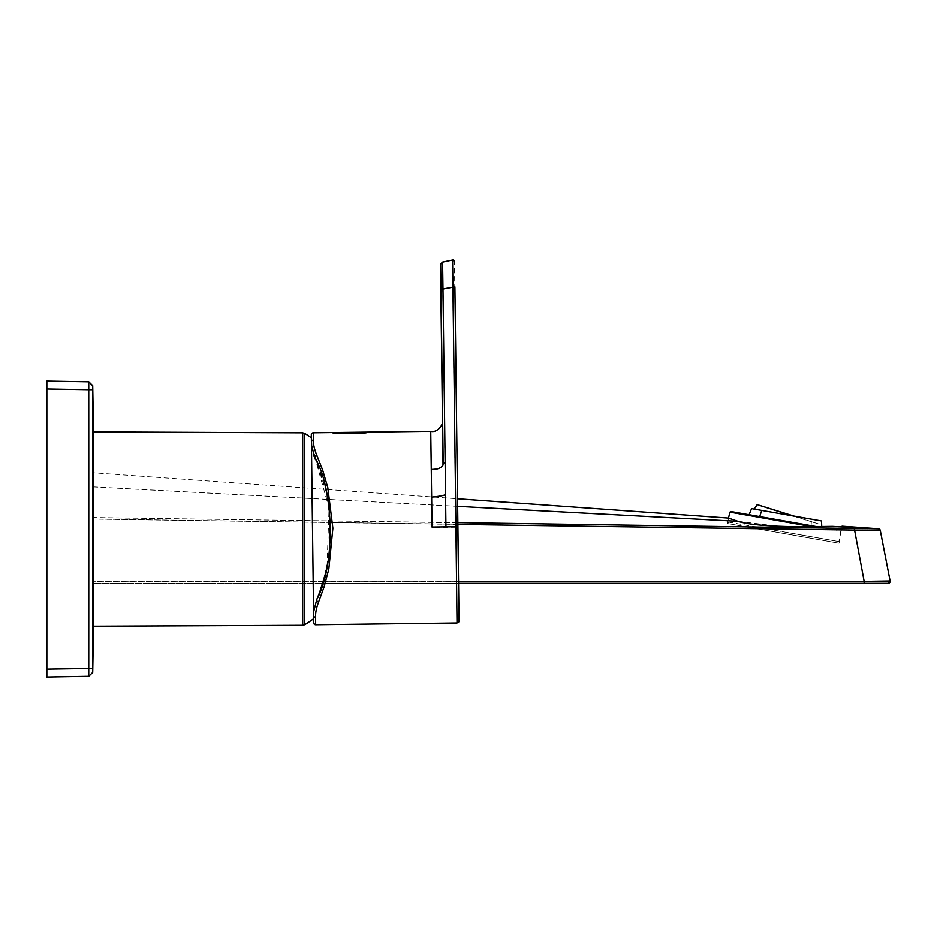 <?xml version="1.0" encoding="UTF-8"?>
<svg xmlns="http://www.w3.org/2000/svg" width="937" height="937" viewBox="0 0 937 937"><rect width="100%" height="100%" fill="white"/><g stroke="black" fill="none" stroke-linecap="round" stroke-linejoin="round"><path stroke-width="0.7" stroke-dasharray="4.68 3.51" d="M816.514 526.641L749.096 514.741M811.114 525.669A37.187 26.271 100 0 0 811.266 519.168L821.105 520.913M751.579 508.662L794.002 516.111C827.254 526.664 826.739 526.582 792.479 515.889L754.25 509.119L794.014 516.111L819.219 524.17L818.868 520.527M754.25 509.119L792.222 515.807M773.939 530.178L838.076 541.457L728.19 522.073L728.857 518.278M814.874 538.986L738.45 525.505L838.1 543.062L838.92 541.598L793.17 533.504M457.842 522.67L93.969 517.669L93.606 475L93.606 486.912L737.934 521.312L728.482 518.102L727.522 523.56L839.037 543.226L727.522 523.56M737.934 521.312L777.183 526.184L821.808 526.524M888.182 583.329L93.606 583.306L93.606 472.834L457.549 498.789M93.606 579.312L93.606 478.795M93.196 625.729C93.958 643.824 94.379 438.551 93.255 432.379L93.22 431.922M304.724 624.686L304.724 433.421M311.506 445.356L313.579 611.311M93.513 626.185L93.513 431.922M880.3 530.412L93.606 519.028L93.794 583.341L322.457 583.341L93.794 583.341L93.969 519.121L330.257 522.553M93.969 517.669L93.969 519.121M88.746 676.268L88.746 668.386A258737.101 258697.689 -90 0 0 88.746 389.722L88.746 381.827L46.85 381.101L46.85 677.006M332.377 432.566C331.745 434.358 368.885 434.054 367.831 432.121L367.819 432.121M313.661 622.8L313.567 613.149M313.684 611.439L316.601 599.926L319.775 591.879M324.776 575.845L326.521 568.525M327.048 566.007L329.051 508.205L315.324 459.013L320.723 472.775L325.713 489.922L328.231 502.548M314.855 457.97L314.399 456.905M313.637 454.96L311.599 446.176L311.318 437.766L311.389 444.677M457.022 622.953L455.757 527.215L457.736 527.18L458.989 620.938M315.652 624.721L315.546 617.483C315.23 613.512 316.214 608.418 318.498 602.198L323.944 587.312L328.653 569.544L332.694 528.843L327.645 488.165L322.492 470.468L316.671 455.581C314.246 449.526 313.134 444.419 313.333 440.249L313.251 432.8M440.823 289.428L442.803 289.404L445.38 495.064L431.477 497.582L431.149 469.812C438.926 469.824 442.885 467.844 443.002 463.862L443.002 463.862C442.334 405.276 442.381 405.135 443.166 463.44L443.166 463.44M443.002 463.92L442.475 421.732L443.002 463.85L444.97 462.784M457.736 527.18L454.445 261.927L452.466 260.345L452.758 287.343L442.803 289.404L442.58 262.126L440.648 264.527M452.583 260.053L454.445 261.927L452.583 260.053L442.58 262.126M440.695 263.789L442.463 262.419L440.542 264.82L442.463 262.419L452.466 260.345L454.304 261.06M313.532 615.738A1.968 1.827 179.1 0 0 315.546 617.483M318.498 602.198A1.968 1.441 22.9 0 1 316.601 599.926M316.671 455.581A1.968 1.429 -24.2 0 0 314.832 457.9L314.867 457.97M313.333 440.249A1.968 1.815 -0.6 0 0 311.365 442.053M751.697 527.8L728.471 523.724L728.19 522.073M457.643 506.378L93.747 486.959M832.407 526.348L878.461 528.808L93.606 517.575L93.606 486.912M880.23 530.178A1.968 1.968 -17.7 0 0 878.461 528.808A1.968 1.968 -16.7 0 1 880.241 530.213M890.115 580.928L864.16 581.291L854.298 528.468M93.606 519.028L93.606 517.575M330.316 522.553L457.865 524.451M888.182 583.271A1.968 1.968 180 0 0 890.15 581.303A1.968 1.968 180 0 1 888.182 583.271M864.148 583.259L864.16 581.291L93.606 581.291M729.935 512.164L812.086 526.688M775.953 519.52L837.643 530.342C840.102 530.459 841.11 530.916 840.665 531.689L838.92 541.598M302.686 432.835L302.686 625.272M46.85 669.112L92.622 668.386M46.85 388.996L92.622 389.722M430.739 431.336L431.149 469.812M431.477 497.582L431.852 527.519L455.757 527.215L452.758 287.343L454.738 287.308M445.778 527.344L445.38 495.064M322.644 583.341L458.591 583.341L322.644 583.341M458.568 581.373L323.242 581.373M323.042 581.373L93.805 581.373M821.772 527.566L821.808 526.582M313.661 618.08L313.649 620.704M311.342 436.665L311.377 438.047M313.485 612.072L313.567 618.701M316.202 460.395L317.292 462.983L316.202 460.395M320.372 590.228L323.546 580.308L328.465 557.937L330.468 535.449L330.14 519.414L326.193 491.995L311.681 446.855M311.658 446.656L311.681 435.764M443.014 463.991L442.533 420.397M328.84 506.601L330.386 524.064L328.981 554.282L326.486 568.7L320.454 589.97M314.832 457.888L314.153 456.319M839.037 543.226L842.035 526.207"/><path stroke-width="1.41" d="M794.014 516.111L809.392 518.829L792.479 515.889L757.155 504.645L794.014 516.111L820.109 520.726L751.591 508.65L749.096 514.741L816.514 526.641M821.105 520.913L792.479 515.889M812.086 526.688L729.935 512.164L728.482 518.102L737.934 521.347L457.643 506.378M821.808 526.524L832.407 526.383C812.004 526.852 758.115 527.859 737.934 521.347M93.255 432.379L93.22 626.185L302.686 625.272L302.686 432.835L93.22 431.922M311.353 437.802A112.053 112.053 0 0 0 304.724 433.421L304.724 624.686A112.053 112.053 0 0 0 313.626 618.654M313.649 619.72L311.342 436.689M92.622 389.722L92.622 672.333L92.622 389.722L88.746 389.722A258737.101 258697.689 -90 0 1 88.746 668.386L88.746 676.268L92.716 672.403L93.513 626.185M93.513 431.922L92.716 385.693L88.839 381.839M92.716 672.403L88.746 676.268L92.716 672.403M88.839 676.268L46.85 677.006L46.85 381.101L88.746 381.827L88.746 389.722L46.85 388.996M46.85 677.006L88.746 676.268M443.166 463.323L440.987 289.006L442.967 288.971L445.532 494.619C443.869 495.544 439.23 496.387 431.641 497.149L430.739 431.336L367.831 432.121C368.944 433.925 331.792 434.241 332.377 432.566L313.251 432.8L313.403 440.05C313.204 444.033 314.328 449.104 316.788 455.253L322.633 470.011L327.798 487.65L332.881 528.234L328.828 569.028L324.108 586.855L318.627 601.87C316.343 607.984 315.336 613.126 315.617 617.284L315.652 624.721L457.022 622.953L455.921 526.781L457.9 526.758L458.989 620.938L457.022 622.953L315.652 624.721A1.968 1.968 21.4 0 1 313.661 622.8L313.637 622.25M313.567 613.149L313.684 611.439M319.775 591.879L324.776 575.845M326.521 568.525L327.048 566.007M314.867 457.97L315.324 459.013L314.855 457.97M314.399 456.905L313.637 454.96M311.307 435.084L311.67 445.813L314.949 457.572C334.392 490.695 335.411 565.69 316.729 599.61L313.766 611.311L313.661 622.8M445.134 462.351L443.166 463.44C443.096 467.305 439.137 469.308 431.278 469.437M443.154 463.51L443.166 463.44C442.381 405.135 442.334 405.276 443.002 463.862M457.022 622.953L458.872 621.84L458.931 613.794L454.89 286.898L442.967 288.971L442.58 262.126L452.583 260.053L455.921 526.781L445.942 526.899L445.532 494.619M440.542 264.82L440.823 289.428L440.695 263.789M440.683 263.941L440.987 289.006M313.602 615.539A1.968 1.815 -0.6 0 0 315.617 617.284M311.307 434.803A1.968 1.968 -158.6 0 1 311.447 434.054L311.447 434.054A1.968 1.968 -158.6 0 1 313.251 432.8L430.739 431.336C437.837 433.128 443.751 423.805 442.533 420.397L442.533 420.397M319.224 593.344L316.729 599.61A1.968 1.429 22.9 0 0 318.627 601.87M313.403 440.05A1.968 1.827 179.1 0 0 311.435 441.866M314.949 457.572A1.968 1.441 -24.4 0 1 316.788 455.253M457.865 524.451L880.3 530.459A1.968 1.968 171.8 0 0 878.437 528.866L832.407 526.383M878.437 528.866L457.842 522.67M878.461 528.843L880.288 530.401A1.968 1.968 -17.7 0 0 880.23 530.178L878.484 528.796M880.3 530.412A1.968 1.968 -16.7 0 0 880.253 530.225L880.253 530.225A1.968 1.968 -16.7 0 0 880.241 530.213L890.115 580.975A1.968 1.968 0 0 1 888.182 583.329L864.148 583.341L865.12 583.341L864.148 583.341L864.16 581.373L890.115 580.975L880.288 530.436M458.568 581.373L864.16 581.373L854.298 528.55M890.115 580.928A1.968 1.968 180 0 1 890.15 581.291A1.968 1.968 180 0 0 890.115 580.928L890.15 581.291A1.968 1.968 180 0 0 890.15 581.291L888.182 583.329A1.968 1.968 0 0 0 890.15 581.362A1.968 1.968 0 0 1 890.15 581.362A1.968 1.968 0 0 0 890.115 580.975M809.392 518.829L818.868 520.527M792.222 515.807L811.266 519.168M759.755 516.638A37.187 26.271 -80 0 1 761.84 510.489M46.85 669.112L92.622 668.386M88.746 381.827L92.622 385.775M431.641 497.149L432.016 527.074L445.942 526.899M442.475 421.732L440.823 289.428L442.475 421.732M452.583 260.053C453.988 259.854 454.656 260.685 454.574 262.547L454.55 261.646M458.591 583.341L864.148 583.341L458.591 583.341M729.935 512.164L730.848 511.532L775.953 519.52M821.772 527.566L821.526 520.995M304.724 433.421L302.686 432.835M304.724 624.686L302.686 625.272M313.567 618.701L313.661 622.941M319.822 591.739L320.372 590.228M442.58 262.126L440.671 264M457.9 526.758L454.89 286.898M328.231 502.548L328.84 506.601M313.649 622.543C313.017 623 313.684 623.726 315.652 624.721M314.832 457.888L314.153 456.319M311.318 437.239L311.447 434.054L313.251 432.8M457.549 498.789L728.482 518.102M842.035 526.207L878.637 528.808M757.155 504.645L754.238 509.119"/></g></svg>
